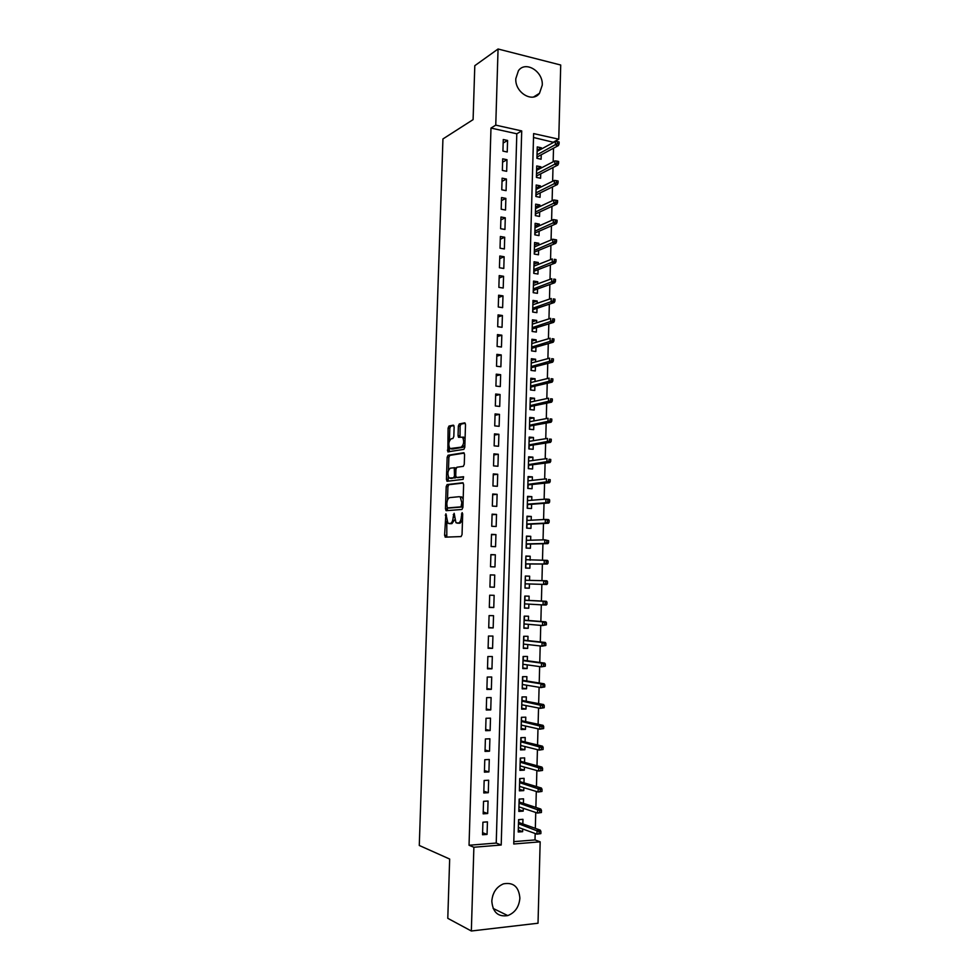 <?xml version="1.0" encoding="UTF-8"?>
<svg xmlns="http://www.w3.org/2000/svg" width="980" height="980" viewBox="0 0 980 980"><rect width="100%" height="100%" fill="white"/><g stroke="black" fill="none" stroke-linecap="round" stroke-linejoin="round"><path stroke-width="1.47" d="M445.9 513.777L444.602 535.288L445.398 537.15L461.09 536.575L462.046 534.59L462.695 513.924L462.119 512.614L461.36 516.681C461.066 520.454 460.061 522.585 458.322 523.051L455.957 522.732L454.144 513.287L453.177 517.22C452.882 520.956 451.89 523.051 450.2 523.516L447.909 523.21L445.9 513.777M542.259 85.15L539.49 93.308C532.483 103.243 514.831 92.5 515.811 78.669L518.42 70.732C525.464 60.442 543.275 71.381 542.259 85.15M494.324 891.947L492.732 895.683M519.878 898.158C519.094 906.892 515.063 912.698 507.775 915.59C498.073 917.109 492.756 912.282 491.813 901.11C492.585 892.609 496.456 886.863 503.451 883.862C513.41 882.024 518.885 886.79 519.878 898.158M454.132 426.876L453.336 425.161L449.012 426.043L448.105 428.089L447.823 451.854L463.846 449.379L464.802 447.309L465.512 424.585L464.692 422.846L459.289 423.948L458.358 426.031L458.052 435.635L458.493 437.264L462.536 437.215C464.385 441.27 463.944 444.577 461.2 447.149L449.943 448.583C448.117 444.626 448.546 441.355 451.204 438.795L452.907 438.477L453.826 436.431L454.132 426.876M471.343 931L447.787 918.334L449.661 859.043L419.281 845.471L442.935 138.952L473.095 119.621L474.798 65.684L498.06 49L560.719 65.023L558.759 139.197L533.622 133.586L513.74 844.001L540.164 841.832L538.02 923.221L471.343 931L473.879 847.247L501.209 845.017L521.715 130.928L495.758 125.134L498.06 49M469.04 845.25L496.235 843.057L516.803 133.782L490.98 128.062L469.04 845.25L473.879 847.247M490.98 128.062L495.758 125.134M447.113 484.573L446.194 486.558L445.471 508.853L446.255 510.678L461.948 509.478L462.903 507.469L463.626 484.586L462.793 482.76L447.113 484.573L448.828 484.696L447.921 486.68L447.48 500.253M446.427 479.49L447.149 457.268L448.056 455.259L463.736 452.748L464.569 454.536L464.263 464.287L463.307 466.345L456.864 467.24L455.933 469.273L455.725 475.668L456.533 477.481L463.503 476.721L463.16 479.343L447.211 481.266L446.427 479.49L448.142 479.612L448.24 476.623M541.389 149.046L541.426 147.833L537.163 150.161M541.426 147.833L537.248 146.914L536.93 158.331L541.107 159.226L541.23 154.791M540.862 168.168L540.899 166.833L536.636 169.05M540.899 166.833L536.721 165.951L536.403 177.392L540.593 178.25L540.715 173.828M540.335 187.339L540.384 185.869L536.109 187.989M540.384 185.869L536.195 185.024L535.876 196.49L540.066 197.323L540.188 192.901M539.809 206.56L539.858 204.955L535.582 206.976M539.858 204.955L535.656 204.146L535.337 215.637L539.539 216.433L539.662 212.023M539.282 225.817L539.331 224.089L535.056 226M539.331 224.089L535.129 223.318L534.811 234.833L539.012 235.592L539.135 231.194M538.755 245.123L538.804 243.261L534.529 245.061M538.804 243.261L534.59 242.525L534.272 254.065L538.486 254.788L538.608 250.402M538.216 264.478L538.277 262.481L533.99 264.184M538.277 262.481L534.063 261.77L533.745 273.346L537.959 274.033L538.081 269.659M537.689 283.869L537.751 281.75L533.463 283.343M537.751 281.75L533.524 281.076L533.206 292.677L537.432 293.326L537.542 288.965M537.15 303.31L537.212 301.056L532.936 302.538M537.212 301.056L532.985 300.419L532.667 312.044L536.893 312.669L537.016 308.308M536.611 322.8L536.685 320.411L532.397 321.783M536.685 320.411L532.446 319.811L532.128 331.461L536.366 332.049L536.476 327.7M536.085 342.339L536.146 339.815L531.858 341.077M536.146 339.815L531.907 339.239L531.589 350.926L535.827 351.477L535.95 347.141M535.546 361.914L535.619 359.256L531.319 360.407M535.619 359.256L531.368 358.717L531.05 370.428L535.288 370.942L535.411 366.618M535.007 381.538L535.08 378.746L530.793 379.787M535.08 378.746L530.829 378.243L530.511 389.979L534.762 390.457L534.872 386.145M534.468 401.212L534.541 398.284L530.254 399.215M534.541 398.284L530.29 397.819L529.96 409.579L534.223 410.02L534.333 405.72M533.916 420.922L534.002 417.86L529.715 418.68M534.002 417.86L529.739 417.431L529.421 429.228L533.684 429.632L533.794 425.345M533.377 440.682L533.463 437.484L529.163 438.195M533.463 437.484L529.2 437.092L528.869 448.913L533.145 449.281L533.255 445.006M532.826 460.502L532.924 457.158L528.624 457.758M532.924 457.158L528.649 456.803L528.318 468.648L532.593 468.991L532.716 464.716M532.287 480.359L532.385 476.88L528.085 477.37M532.385 476.88L528.098 476.562L527.779 488.432L532.054 488.738L532.177 484.475M531.736 500.266L531.834 496.64L527.534 497.019M531.834 496.64L527.559 496.358L527.228 508.265L531.515 508.522L531.626 504.284M531.185 520.209L531.295 516.46L526.983 516.717M531.295 516.46L527.007 516.203L526.677 528.134L530.964 528.367L531.087 524.129M530.646 540.213L530.744 536.317L526.444 536.464M530.744 536.317L526.456 536.097L526.125 548.065L530.425 548.249L530.535 544.035M530.094 560.254L530.205 556.224L525.893 556.248M530.205 556.224L525.893 556.04L525.562 568.033L529.874 568.192L529.984 563.978M529.543 580.344L529.653 576.179L525.341 576.093M529.433 583.97L529.323 588.172L525.01 588.012M528.882 604.121L528.771 608.2L524.459 607.931M528.992 600.397L529.102 596.171L524.79 596.073L524.459 608.115L528.771 608.2M528.33 624.321L528.22 628.278L523.908 627.886M528.428 620.475L528.551 616.224L524.226 616.151L523.896 628.229L528.22 628.278M527.767 644.571L527.669 648.393L523.345 647.89M527.877 640.602L528 636.314L523.675 636.289L523.332 648.393L527.669 648.393M527.216 664.857L527.118 668.568L522.793 667.944M527.326 660.777L527.448 656.453L523.112 656.465L522.781 668.593L527.118 668.568M526.652 685.204L526.554 688.781L522.23 688.046M526.774 681.002L526.885 676.653L522.548 676.69L522.218 688.854L526.554 688.781M526.089 705.6L526.003 709.055L521.679 708.197M526.211 701.264L526.334 696.89L521.985 696.964L521.654 709.153L526.003 709.055M525.537 726.045L525.439 729.365L521.115 728.385M525.66 721.586L525.782 717.176L521.421 717.299L521.091 729.512L525.439 729.365M524.974 746.527L524.876 749.737L520.552 748.634M525.096 741.958L525.219 737.511L520.858 737.67L520.515 749.908L524.876 749.737M524.41 767.071L524.325 770.145L519.988 768.92M524.533 762.367L524.655 757.895L520.294 758.091L519.951 770.366L524.325 770.145M523.835 787.663L523.761 790.603L519.424 789.268M523.969 782.836L524.092 778.328L519.719 778.561L519.388 790.86L523.761 790.603M523.271 808.304L523.198 811.122L518.861 809.652M523.406 803.355L523.528 798.81L519.155 799.08L518.812 811.416L523.198 811.122M482.92 822.196L482.54 834.752L487.06 834.409L487.44 821.877L482.92 822.196M483.544 801.309L483.165 813.841L487.685 813.523L488.052 801.028L483.544 801.309M484.157 780.472L483.789 792.967L488.297 792.698L488.665 780.227L484.157 780.472M484.782 759.696L484.414 772.154L488.91 771.934L489.277 759.488L484.782 759.696M485.394 738.957L485.027 751.391L489.522 751.207L489.89 738.798L485.394 738.957M486.019 718.279L485.639 730.676L490.135 730.529L490.502 718.156L486.019 718.279M486.631 697.638L486.264 710.01L490.747 709.912L491.103 697.552L486.631 697.638M487.244 677.058L486.876 689.405L491.348 689.332L491.715 677.009L487.244 677.058M487.856 656.527L487.489 668.838L491.96 668.813L492.315 656.514L487.856 656.527M488.469 636.045L488.101 648.319L492.56 648.331L492.928 636.069L488.469 636.045M489.081 615.599L488.714 627.861L493.173 627.911L493.528 615.673L489.081 615.599M489.682 595.215L489.314 607.441L493.773 607.527L494.128 595.326L489.682 595.215M490.294 574.88L489.927 587.081L494.373 587.204L494.729 575.027L490.294 574.88M490.894 554.594L490.527 566.759L494.974 566.918L495.329 554.778L490.894 554.594M491.495 534.357L491.139 546.497L495.562 546.693L495.929 534.578L491.495 534.357M492.095 514.169L491.74 526.272L496.162 526.505L496.517 514.427L492.095 514.169M463.05 502.703L461.813 502.63L460.269 497.093L461.666 496.97M492.707 494.018L492.34 506.096L496.762 506.378L497.117 494.312L492.707 494.018M493.295 473.928L492.94 485.982L497.35 486.288L497.705 474.259L493.295 473.928M493.896 453.875L493.54 465.904L497.95 466.247L498.293 454.255L493.896 453.875M494.496 433.883L494.141 445.876L498.538 446.255L498.894 434.287L494.496 433.883M495.084 413.928L494.729 425.896L499.126 426.312L499.482 414.369L495.084 413.928M495.684 394.021L495.329 405.965L499.714 406.418L500.07 394.511L495.684 394.021M496.272 374.164L495.917 386.083L500.302 386.573L500.645 374.691L496.272 374.164M496.86 354.356L496.517 366.238L500.89 366.765L501.233 354.907L496.86 354.356M497.46 334.596L497.105 346.454L501.466 347.018L501.821 335.185L497.46 334.596M498.048 314.886L497.693 326.707L502.054 327.308L502.397 315.511L498.048 314.886M498.624 295.213L498.281 307.01L502.63 307.647L502.985 295.874L498.624 295.213M499.212 275.588L498.869 287.361L503.218 288.034L503.561 276.286L499.212 275.588M499.8 256.013L499.445 267.748L503.794 268.459L504.137 256.748L499.8 256.013M500.376 236.486L500.033 248.197L504.369 248.945L504.712 237.246L500.376 236.486M500.964 216.996L500.609 228.683L504.945 229.467L505.288 217.793L500.964 216.996M501.54 197.556L501.197 209.218L505.521 210.026L505.864 198.389L501.54 197.556M502.115 178.164L501.772 189.802L506.084 190.647L506.427 179.034L502.115 178.164M502.691 158.821L502.348 170.422L506.66 171.304L507.003 159.728L502.691 158.821M507.236 152.01L507.579 140.459L503.267 139.515L502.924 151.092L507.236 152.01M513.814 841.636L535.007 839.921L535.178 833.502M535.325 828.345L535.741 812.469M535.876 807.434L536.305 791.473M536.44 786.573L536.869 770.537M536.991 765.76L537.432 749.639M537.555 744.996L537.983 728.802M538.106 724.281L538.547 708.013M538.657 703.615L539.098 687.286M539.208 682.999L539.649 666.596M539.76 662.443L540.201 645.955M540.311 641.925L540.752 625.375M540.862 621.467L541.303 604.832M541.401 601.046L541.854 584.35M541.952 580.662L542.393 564.015M542.491 560.241L542.932 543.741M543.043 539.858L543.484 523.516M543.582 519.535L544.023 503.34M544.133 499.249L544.562 483.201M544.672 479.012L545.088 463.124M545.211 458.836L545.627 443.083M545.75 438.697L546.166 423.103M546.289 418.607L546.693 403.16M546.816 398.566L547.232 383.266M547.355 378.574L547.759 363.421M547.894 358.631L548.286 343.625M548.42 338.737L548.825 323.878M548.947 318.892L549.351 304.168M549.486 299.084L549.866 284.506M550.013 279.337L550.393 264.894M550.54 259.627L550.919 245.331M551.066 239.965L551.446 225.817M551.593 220.353L551.961 206.339M552.108 200.79L552.487 186.911M552.634 181.263L553.002 167.531M553.161 161.786L553.516 148.201M553.676 142.357L533.512 137.494M522.842 823.911L522.965 819.329L518.579 819.648L518.236 832.008L522.634 831.677L522.707 828.982M529.323 588.172L525.01 588.049L525.341 576.032L529.653 576.179M553.688 141.965L558.759 139.197M535.007 839.921L540.164 841.832M496.235 843.057L501.209 845.017M516.803 133.782L521.715 130.928M522.634 831.677L518.298 830.085M487.06 834.409L482.601 832.669M487.685 813.523L483.226 811.93M488.297 792.698L483.838 791.24M488.91 771.934L484.451 770.598M489.522 751.207L485.063 750.006M490.135 730.529L485.676 729.463M490.747 709.912L486.288 708.969M491.348 689.332L486.901 688.524M491.96 668.813L487.513 668.127M492.56 648.331L488.113 647.792M493.173 627.911L488.726 627.494M493.773 607.527L489.326 607.245M494.729 575.027L490.294 574.942M494.373 587.204L489.927 587.045M495.329 554.778L490.894 554.815M495.929 534.578L491.482 534.749M496.517 514.427L492.083 514.721M497.117 494.312L492.683 494.729M497.705 474.259L493.271 474.798M498.293 454.255L493.871 454.916M498.894 434.287L494.459 435.071M499.482 414.369L495.047 415.287M500.07 394.511L495.635 395.54M500.645 374.691L496.223 375.842M501.233 354.907L496.811 356.181M501.821 335.185L497.399 336.581M502.397 315.511L497.975 317.018M502.985 295.874L498.563 297.504M503.561 276.286L499.139 278.038M504.137 256.748L499.727 258.61M504.712 237.246L500.302 239.23M505.288 217.793L500.878 219.9M505.864 198.389L501.454 200.606M506.427 179.034L502.03 181.374M507.003 159.728L502.593 162.166M507.579 140.459L503.169 143.019M450.371 523.663L448.913 523.59M454.598 519.829L451.939 523.602L450.641 523.675M458.469 523.21L456.999 523.124M462.499 520.356L460.073 523.149L458.75 523.222M446.794 521.274L446.807 537.101M463.283 483.03L448.828 484.696M447.223 507.946L447.578 510.58M463.16 499.249L462.021 497.215L459.167 496.701L449.747 497.607C448.08 498.134 447.101 500.241 446.819 503.928L447.284 507.946L461.053 506.844L461.813 502.63M448.938 508.057L447.284 507.946M462.915 506.917L449.012 508.057M462.021 497.215L460.918 496.823M448.448 470.314L448.865 457.415L447.149 457.268M464.287 453.091L449.783 455.394L448.865 457.415M458.126 477.591L463.663 476.929M450.298 468.158C447.615 470.682 447.199 473.952 449.073 477.983L453.569 477.848L454.5 475.827L454.255 467.779L450.298 468.158M451.29 478.387L449.967 478.289M456.019 477.15L451.694 478.424M456.141 468.097L454.071 467.668M448.142 479.612L448.46 481.119M452.086 448.987L450.886 448.889M464.875 445.03L462.94 447.297L452.601 449.036M465.071 438.66L463.271 437.055M465.28 423.25L461.029 424.107L460.086 426.19L460.037 437.166M449.195 447.407L449.355 451.768M453.912 425.553L450.727 426.202L449.82 428.248L449.404 440.89M518.322 829.154L518.579 827.488M518.788 819.635L518.714 822.441M518.53 821.485L518.518 822.196M540.862 833.613L540.923 831.493L539.135 831.64L539.074 833.747L540.862 833.613L536.954 834.152L537.065 830.354L540.274 830.109L518.506 822.367M539.135 831.64L518.469 823.715M539.074 833.747L536.954 834.152L518.371 827.414M540.274 830.109L540.923 831.493M518.885 808.721L519.143 806.92M519.363 799.067L519.278 801.995M519.106 801.064L519.082 801.75M541.413 812.506L541.475 810.399L539.698 810.521L539.637 812.628L541.413 812.506L537.518 813.057L537.628 809.272L540.825 809.051L519.082 801.934M539.698 810.521L519.045 803.159M539.637 812.628L537.518 813.057L518.935 806.846M540.825 809.051L541.475 810.399M519.449 788.324L519.719 786.401M519.927 778.549L519.853 781.599M519.67 780.692L519.645 781.366M541.977 791.448L542.026 789.341L540.25 789.451L540.201 791.558L541.977 791.448L538.081 792.012L538.179 788.239L541.389 788.043L519.645 781.538M540.25 789.451L519.608 782.653M540.201 791.558L538.081 792.012L519.51 786.34M541.389 788.043L542.026 789.341M520.013 767.977L520.282 765.919M520.503 758.079L520.417 761.252M520.233 760.358L520.209 761.031M542.528 770.439L542.589 768.345L540.813 768.43L540.752 770.537L542.528 770.439L538.645 771.027L538.743 767.254L541.94 767.095L520.209 761.191M540.813 768.43L520.184 762.183M540.752 770.537L538.645 771.027L520.074 765.87M541.94 767.095L542.589 768.345M520.576 747.679L520.846 745.498M521.066 737.658L520.98 740.954M520.797 740.084L520.772 740.733M543.079 749.492L543.141 747.397L541.364 747.471L541.315 749.565L543.079 749.492L539.196 750.092L539.306 746.319L542.491 746.197L520.772 740.905M541.364 747.471L520.748 741.774M541.315 749.565L539.196 750.092L520.637 745.449M542.491 746.197L543.141 747.397M521.14 727.43L521.409 725.127M521.421 717.323L521.532 720.704M521.348 719.847L521.336 720.496M543.63 728.581L543.692 726.499L541.916 726.56L541.866 728.642L543.63 728.581L539.76 729.194L539.858 725.445L543.043 725.347L521.336 720.655M541.916 726.56L521.311 721.415M541.866 728.642L539.76 729.194L521.213 725.077M543.043 725.347L543.692 726.499M521.703 707.229L521.973 704.804M521.985 697.148L522.095 700.492M521.911 699.671L521.899 700.296M544.182 707.732L544.243 705.649L542.479 705.698L542.418 707.781L544.182 707.732L540.311 708.356L540.409 704.62L543.594 704.547L521.887 700.455M542.479 705.698L521.875 701.104M542.418 707.781L540.311 708.356L521.777 704.755M543.594 704.547L544.243 705.649M522.266 687.078L522.328 684.555M522.744 677.021L522.659 680.341M522.475 679.532L522.45 680.157M544.733 686.931L544.794 684.861L543.03 684.885L542.969 686.968L544.733 686.931L540.862 687.58L540.96 683.844L544.145 683.795L522.45 680.304M543.03 684.885L540.96 683.844L522.438 680.843M542.969 686.968L540.862 687.58L522.34 684.481M544.145 683.795L544.794 684.861M522.818 666.976L522.891 664.465M523.308 656.931L523.21 660.226M523.026 659.442L523.014 660.055M545.284 666.192L545.346 664.122L543.582 664.122L543.52 666.204L545.284 666.192L541.413 666.841L541.524 663.117L544.684 663.105L523.014 660.202M543.582 664.122L541.524 663.117L523.002 660.63M543.52 666.204L541.413 666.841L522.891 664.256M544.684 663.105L545.346 664.122M523.381 646.91L523.442 644.411M523.859 636.902L523.773 640.161M545.836 645.489L545.885 643.419L544.12 643.419L544.072 645.489L545.836 645.489L541.965 646.151L542.075 642.439L545.235 642.451L523.565 640.148M544.12 643.419L542.075 642.439L523.553 640.455M544.072 645.489L541.965 646.151L523.455 644.081M545.235 642.451L545.885 643.419M523.933 626.906L524.006 624.407M524.41 616.922L524.325 620.156M546.375 624.836L546.436 622.778L544.672 622.753L544.623 624.824L546.375 624.836L542.516 625.522L542.614 621.81L545.787 621.859L524.116 620.132M544.672 622.753L542.614 621.81L524.116 620.34M544.623 624.824L542.516 625.522L524.018 623.954M545.787 621.859L546.436 622.778M524.484 606.938L524.557 604.44M524.962 596.979L524.876 600.189M524.778 603.888L543.067 604.942L543.165 601.242L524.668 600.262M545.223 602.149L545.162 604.207L546.926 604.244L546.975 602.186L543.165 601.242L546.326 601.304L524.668 600.177M546.926 604.244L546.227 605.003L543.067 604.942L545.162 604.207M546.326 601.304L546.975 602.186M525.035 587.02L525.109 584.533M525.317 577.085L525.427 580.246M547.465 583.7L547.514 581.642L545.762 581.593L545.713 583.639L547.465 583.7L546.767 584.496L543.618 584.399L543.716 580.711L525.231 580.246M545.762 581.593L543.716 580.711L546.865 580.809L547.514 581.642M545.713 583.639L543.618 584.399L525.121 583.835M525.868 557.228L525.99 560.266M525.88 563.966L525.795 567.163M525.795 559.715L547.404 560.364L548.065 561.148L546.313 561.075L546.252 563.133L548.004 563.194L548.065 561.148M548.004 563.194L547.306 564.039L525.684 563.855M546.252 563.133L544.157 563.917L544.255 560.229L546.313 561.075M547.306 564.039L525.672 563.966M526.419 537.432L526.542 540.323M526.432 544.133L526.346 547.33M548.543 542.749L548.604 540.703L546.852 540.617L546.803 542.663L548.543 542.749L547.857 543.63L544.709 543.484L544.807 539.809L526.334 540.335M546.852 540.617L544.807 539.809L548.604 540.703M546.803 542.663L544.709 543.484L526.236 543.912M547.857 543.63L526.223 544.133M526.958 517.673L527.093 520.441M526.983 524.337L526.897 527.559M549.082 522.352L549.143 520.307L547.391 520.209L547.342 522.254L549.082 522.352L548.396 523.271L545.248 523.1L545.346 519.437L526.885 520.454M547.391 520.209L545.346 519.437L548.482 519.608L549.143 520.307M547.342 522.254L545.248 523.1L526.787 524.018M548.396 523.271L526.774 524.349M527.51 497.975L527.644 500.596M527.534 504.59L527.436 507.836M527.326 504.749L527.301 505.362M549.621 502.005L549.682 499.971L547.93 499.849L547.881 501.883L549.621 502.005L548.923 502.961L545.787 502.765L545.885 499.102L527.436 500.609M547.93 499.849L545.885 499.102L549.021 499.31L549.682 499.971M547.881 501.883L545.787 502.765L527.338 504.173M548.923 502.961L527.326 504.614M528.048 478.314L527.987 480.764M528.073 484.904L527.987 488.15M527.865 485.063L527.852 485.676M550.16 481.695L550.209 479.673L548.469 479.538L548.42 481.572L550.16 481.695L549.462 482.699L546.338 482.466L546.423 478.828L527.987 480.825M548.469 479.538L550.209 479.673M548.42 481.572L527.889 484.377M549.462 482.699L527.877 484.916M528.6 458.689L528.735 461.053M528.624 465.243L528.526 468.514M528.416 465.427L528.391 466.039M550.699 461.445L550.748 459.424L549.008 459.277L548.959 461.298L550.699 461.445L550.001 462.487L546.877 462.229L546.963 458.591L528.538 461.078M549.008 459.277L550.748 459.424M548.959 461.298L528.428 464.63M550.001 462.487L528.416 465.28M529.139 439.126L529.286 441.343M529.163 445.643L529.077 448.926M528.955 445.827L528.943 446.451M551.226 441.245L551.287 439.224L549.547 439.065L549.498 441.086L551.226 441.245L550.527 442.323L547.404 442.041L547.502 438.415L529.077 441.38M549.547 439.065L551.287 439.224M549.498 441.086L528.98 444.92M550.527 442.323L528.955 445.68M529.678 419.599L529.825 421.694M529.702 426.079L529.616 429.24M529.494 426.276L529.482 426.913M551.765 421.094L551.813 419.073L550.086 418.901L550.025 420.91L551.765 421.094L551.066 422.209L547.943 421.902L548.041 418.276L529.629 421.731M550.086 418.901L551.813 419.073M550.025 420.91L529.531 425.259M551.066 422.209L529.506 426.116M530.229 400.122L530.376 402.082M530.254 406.577L530.168 409.603M530.033 406.774L530.021 407.423M552.291 400.979L552.34 398.97L550.613 398.787L550.564 400.796L552.291 400.979L551.593 402.143L548.482 401.812L548.58 398.199L530.168 402.119M550.613 398.787L552.34 398.97M550.564 400.796L530.07 405.647M551.593 402.143L530.045 406.614M530.768 380.681L530.915 382.519M530.793 387.1L530.707 390.003M530.584 387.321L530.56 387.97M552.818 380.926L552.879 378.917L551.152 378.721L551.091 380.718L552.818 380.926L552.12 382.127L549.021 381.759L549.106 378.158L530.707 382.568M551.152 378.721L552.879 378.917M551.091 380.718L530.609 386.083M552.12 382.127L530.584 387.149M531.295 361.302L531.454 362.992M531.332 367.684L531.246 370.452M531.123 367.904L531.099 368.566M553.357 360.91L553.406 358.913L551.679 358.692L551.63 360.701L553.357 360.91L552.659 362.159L549.547 361.767L549.645 358.166L531.258 363.053M551.679 358.692L553.406 358.913M551.63 360.701L531.16 366.557M552.659 362.159L531.123 367.733M531.834 341.947L531.993 343.527M531.858 348.304L531.785 350.95M531.65 348.537L531.638 349.199M553.884 340.954L553.933 338.958L552.206 338.725L552.157 340.721L553.884 340.954L553.186 342.228L550.086 341.812L550.172 338.223L531.797 343.576M552.206 338.725L553.933 338.958M552.157 340.721L531.699 347.079M553.186 342.228L531.662 348.365M532.373 322.653L532.532 324.098M532.397 328.974L532.324 331.485M532.189 329.207L532.177 329.88M554.411 321.036L554.46 319.051L552.732 318.794L552.683 320.791L554.411 321.036L553.712 322.359L550.613 321.918L550.711 318.341L532.336 324.16M552.732 318.794L554.46 319.051M552.683 320.791L532.238 327.651M553.712 322.359L532.201 329.035M532.912 303.396L533.071 304.707M532.936 309.68L532.863 312.069M532.728 309.925L532.704 310.611M554.925 301.166L554.986 299.182L553.259 298.925L553.21 300.909L554.925 301.166L554.227 302.526L551.14 302.061L551.238 298.483L532.863 304.78M553.259 298.925L554.986 299.182M553.21 300.909L532.777 308.259M554.227 302.526L532.728 309.754M533.438 284.188L533.61 285.376M533.463 290.435L533.402 292.702M533.255 290.693L533.243 291.391M555.452 281.346L555.501 279.374L553.786 279.092L553.737 281.076L555.452 281.346L554.754 282.742L551.667 282.252L551.765 278.688L533.402 285.45M553.786 279.092L555.501 279.374M553.737 281.076L533.304 288.929M554.754 282.742L533.267 290.509M533.977 265.029L534.149 266.082M534.002 271.24L533.941 273.383M533.794 271.509L533.769 272.207M555.979 261.574L556.028 259.602L554.312 259.308L554.264 261.293L555.979 261.574L555.28 263.007L552.193 262.493L552.291 258.94L533.941 266.156M554.312 259.308L556.028 259.602M554.264 261.293L533.843 269.623M555.28 263.007L533.794 271.313M534.504 245.907L534.676 246.825M534.529 252.081L534.48 254.102M534.321 252.362L534.308 253.061M556.493 241.852L556.554 239.88L554.839 239.573L554.79 241.546L556.493 241.852L555.795 243.322L552.72 242.783L552.818 239.23L534.48 246.911M554.79 241.546L534.382 250.378M555.795 243.322L534.333 252.166M552.818 239.23L554.839 239.573M535.031 226.821L535.215 227.63M535.056 232.971L535.007 234.869M534.847 233.252L534.835 233.975M557.02 222.178L557.069 220.206L555.354 219.888L555.305 221.86L557.02 222.178L556.322 223.685L553.247 223.109L553.332 219.581L535.007 227.715M555.305 221.86L534.909 231.17M556.322 223.685L534.86 233.069M553.332 219.581L555.354 219.888M535.558 207.785L535.741 208.471M535.595 213.91L535.546 215.674M535.386 214.204L535.362 214.926M557.534 202.542L557.583 200.582L555.88 200.251L555.832 202.211L557.534 202.542L556.836 204.085L553.761 203.485L553.859 199.969L535.533 208.569M555.832 202.211L535.448 212.011M556.836 204.085L535.386 214.007M553.859 199.969L555.88 200.251M536.121 194.885L536.072 196.539M535.913 195.179L535.889 195.914M558.049 182.954L558.11 181.006L556.395 180.651L556.346 182.611L558.049 182.954L557.351 184.546L554.288 183.922L554.386 180.393L536.072 189.459M556.346 182.611L535.974 192.889M557.351 184.546L535.913 194.983M554.386 180.393L556.395 180.651M536.648 175.91L536.599 177.429M536.44 176.216L536.415 176.951M558.576 163.415L558.625 161.467L556.922 161.1L556.873 163.06L558.576 163.415L557.865 165.044L554.803 164.395L554.901 160.879L536.599 170.385M556.873 163.06L536.501 173.815M557.865 165.044L536.44 176.008M554.901 160.879L556.922 161.1M537.175 156.971L537.126 158.38M536.966 157.29L536.942 158.037M559.09 143.925L559.139 141.978L557.436 141.598L557.387 143.546L559.09 143.925L558.38 145.579L555.329 144.905L555.415 141.402L537.126 151.361M557.387 143.546L537.028 154.791M558.38 145.579L536.966 157.082M555.415 141.402L557.436 141.598M446.451 515.211L445.263 515.149M462.695 514.084L461.445 514.01M454.475 514.659L453.262 514.586M451.939 523.602L450.2 523.516M454.389 517.293L453.177 517.22M460.073 523.149L458.322 523.051M462.609 516.754L461.36 516.681M446.341 535.362L444.602 535.288M447.199 508.951L445.471 508.853M447.921 486.68L446.194 486.558M462.805 506.954L461.053 506.844M462.964 505.509L461.715 505.435M449.783 455.394L448.056 455.259M458.273 477.603L456.533 477.481M455.308 477.971L453.569 477.848M455.725 475.913L454.5 475.827M455.921 469.53L454.708 469.445M462.94 447.297L461.2 447.149M459.779 435.794L458.052 435.635M460.086 426.19L458.358 426.031M461.029 424.107L459.289 423.948M449.097 450.371L447.382 450.224M449.82 428.248L448.105 428.089M450.727 426.202L449.012 426.043M539.49 93.308L533.586 96.971M507.775 915.59L493.136 908.436M446.598 537.101L445.091 537.04M446.978 510.629L445.937 510.568M455.982 467.913L454.255 467.779M447.689 481.217L446.88 481.156M464.275 437.362L462.536 437.215M459.167 437.325L458.493 437.264M448.497 451.903L447.823 451.854"/></g></svg>
